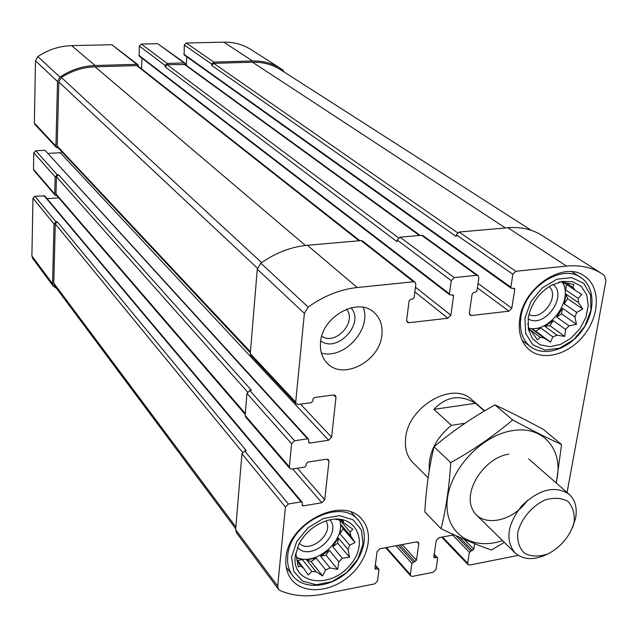 <?xml version="1.0" encoding="UTF-8"?>
<svg xmlns="http://www.w3.org/2000/svg" width="638" height="638" viewBox="0 0 638 638"><rect width="100%" height="100%" fill="white"/><g stroke="black" fill="none" stroke-linecap="round" stroke-linejoin="round"><path stroke-width="0.96" d="M346.458 309.231C357.487 321.791 335.237 346.075 321.759 336.186M61.894 151.852L60.307 152.737L328.642 440.22L309.805 443.043L308.832 442.748L308.545 439.127L44.987 150.257L35.784 150.751L33.798 152.753L33.495 169.293L54.756 194.016L55.171 176.886L57.237 174.788L58.497 174.716L56.431 176.806L56.008 193.936L56.431 195.132L245.215 414.421M54.756 194.016L55.171 195.212L57.013 195.81M33.495 169.293L33.91 170.45L55.171 195.212M292.722 468.954L321.839 502.744L303.313 505.878L302.316 505.567L302.109 502.178L44.756 195.938L34.915 196.241L56.056 221.904L54.023 223.97L52.555 283.711L53.337 286.231L56.519 288.32M34.915 196.241L32.961 198.219L31.9 255.966L32.666 258.414L53.337 286.231M284.349 72.15L282.833 69.973L280.744 68.553C272.386 63.282 263 60.754 252.576 60.969L213.778 62.085L211.752 64.143L211.664 65.387L456.122 236.443L456.345 234.824L512.88 274.276L510.863 287.18L511.229 288.24L514.403 288.36L514.77 289.421L511.812 308.218L508.925 311.169L471.474 315.499L470.039 315.132L469.345 313.091L472.112 294.046L473.587 292.539L475.493 292.332L476.961 290.832L478.883 277.785L478.117 275.632L476.738 275.289L454.224 277.594L451.241 280.64L449.415 293.791L449.782 294.844L453.179 295.011L453.546 296.064L450.859 315.204L447.908 318.218L408.902 322.732L407.307 322.294L406.613 320.284L409.094 300.881L410.601 299.35L412.587 299.134L414.086 297.595L415.809 284.301L415.043 282.171L413.512 281.765L357.256 287.523C340.19 289.381 323.825 295.896 308.17 307.069L304.374 313.425L295.697 402.107L296.231 403.83L298.201 404.444L311.272 402.65L312.787 401.111L312.995 399.077L314.502 397.53L333.57 394.946L335.421 395.504L335.979 397.275L331.601 437.197L328.642 440.22M280.744 68.553L251.149 49.652C243.006 44.508 233.891 42.012 223.802 42.164L186.256 43.025L184.31 44.995L184.135 54.9L511.229 288.24M185.969 65.108L185.251 63.266L184.175 62.947L167.228 63.433L165.17 65.515L165.106 66.783L397.051 241.698L397.259 240.04L451.241 280.64M185.251 63.266L157.634 43.679L141.261 44.054L139.283 46.048L139.204 56.064L449.782 294.844M138.653 66.559L137.96 64.693L136.779 64.31L95.118 65.515C82.581 65.961 70.858 69.821 59.956 77.094L57.508 81.512L55.929 146.118L56.415 147.434L58.273 147.992M137.96 64.693L111.849 44.724L71.655 45.641C59.565 46 48.281 49.644 37.825 56.583L35.489 60.825L34.348 123.078L34.827 124.346L56.415 147.434M289.811 468.451L245.582 416.949L245.136 415.45L246.962 393.399L291.622 443.809L289.365 466.904L289.811 468.451L291.829 469.09L304.677 467.072L306.152 465.557L306.36 463.603L307.835 462.087L326.576 459.161L328.482 459.743L328.953 461.346L324.742 499.769L321.839 502.744M58.784 197.868L47.045 198.657M302.109 502.178L301.112 501.875L288.384 504.012L285.441 507.019L277.705 586.131L278.503 589.321L280.17 590.636C292.946 596.044 307.165 597.224 322.812 594.185L374.745 583.882L377.513 581.043L378.956 569.838L377.871 568.897L375.112 569L374.937 568.306L377.066 551.615L379.857 548.752L416.678 541.845L418.376 542.3L418.767 543.767L416.455 560.276L411.901 563.442L410.362 574.551L410.72 575.939L412.435 576.401L433.314 572.254L436.025 569.471L437.644 558.441L437.453 557.724L436.623 557.508L434.007 557.636L433.824 556.918L436.217 540.482L438.952 537.675L454.12 534.827M278.503 589.321L236.459 532.73L235.645 529.644L241.946 453.825L244.721 450.994L246.324 450.755L57.3 221.817L55.267 223.882L53.791 283.184L54.573 285.704L235.717 528.766M56.056 221.904L57.3 221.817M474.656 543.696L473.787 549.182L469.361 552.285L467.646 563.218L468.021 564.654L469.608 565.053L518.239 555.387M567.078 492.464L605.98 280.592L604.353 275.377L601.865 273.67C591.849 267.354 580.07 264.826 566.528 266.094L515.799 271.286L512.88 274.276M601.865 273.67L542.077 235.486C532.275 229.297 520.871 226.721 507.848 227.75L566.528 266.094M456.345 234.824L459.097 232.017L507.848 227.75M186.806 56.806L186.304 65.347M478.117 275.632L422.962 235.637L421.63 235.294L476.738 275.289M397.259 240.04L400.066 237.176L421.63 235.294M141.995 58.21L141.5 68.808M415.043 282.171L362.583 240.997L361.108 240.59L413.512 281.765M296.231 403.83L250.806 355.254L250.271 353.604L257.281 269.18L260.806 263.191C275.584 252.784 291.111 246.818 307.38 245.287L361.108 240.59M60.307 152.737L48.305 153.391M308.545 439.127L307.572 438.824L294.62 440.746L291.622 443.809M246.962 393.399L249.785 390.512L251.42 390.304L58.497 174.716M381.875 335.046C382.84 325.619 380.24 318.091 374.075 312.476C357.942 296.734 322.078 316.472 320.547 342.319C319.805 350.996 322.094 358.022 327.406 363.405C343.284 380.519 379.833 361.196 381.875 335.046M285.96 558.186C287.722 522.785 343.356 495.008 361.945 519.428C374.514 533.368 368.182 560.22 349.05 576.329C330.117 592.67 302.715 594.409 291.335 579.288C287.012 573.514 285.226 566.48 285.96 558.186M519.763 318.697C523.654 286.964 563.753 260.631 584.225 275.887C599.999 286.015 600.254 313.29 585.437 333.291C570.874 353.476 544.756 361.802 530.042 350.421C521.302 343.308 517.881 332.733 519.763 318.697M484.697 410.832L471.554 399.484C452.813 380.894 408.432 406.31 405.664 437.78C404.476 448.163 406.916 456.473 412.969 462.725L428.13 477.79M359.888 240.693L137.904 65.969L136.715 65.586L95.078 66.807C83.131 67.229 71.887 70.77 61.352 77.445L58.792 81.935L57.197 146.054L57.691 147.37L250.335 352.806M420.187 235.414L185.179 64.526L167.164 64.701L165.106 66.783M531.366 230.358L280.704 69.813C272.338 64.518 262.928 61.982 252.481 62.205L213.69 63.337L211.664 65.387M528.28 317.692L528.447 316.727C531.526 303.146 539.102 292.698 551.168 285.385L562.309 281.366L572.836 281.765L581.33 286.462L586.689 294.772L588.26 305.562L585.875 317.397L579.886 328.737L571.074 338.14L560.563 344.408L549.701 346.721L539.892 344.735L532.435 338.65L528.368 329.224L528.28 317.692M524.938 318.083L530.872 301.734L542.348 287.81L557.006 279.197L571.8 277.618L583.746 283.304L590.525 294.979L590.9 310.267L584.91 326.17L573.753 339.655L559.55 348.181L544.988 350.079L532.897 344.887L525.696 333.499L524.938 318.083M527.809 323.689L529.221 330.165L530.768 330.58L528.99 329.256M543.999 337.996L531.877 329.025L535.84 331.258L550.522 342.104L543.999 337.996L540.179 337.335L537.523 339.863L530.768 330.58M550.522 342.104L552.899 336.872L540.705 327.948L531.877 329.025M557.086 335.205L544.852 326.305L549.916 325.691L564.75 336.417L557.086 335.205L552.899 336.872M564.75 336.417L565.571 329.415L553.258 320.595L544.852 326.305M569.032 325.866L556.671 317.094L561.512 313.808L576.513 324.359L569.032 325.866L565.571 329.415M576.513 324.359L574.91 316.926L562.469 308.258L556.671 317.094M576.736 312.429L564.263 303.8L567.621 298.688L582.757 309.047L576.736 312.429L574.91 316.926M582.757 309.047L578.467 302.659L565.938 294.126L564.263 303.8M558.481 282.259L560.802 281.86L573.817 284.468L572.9 287.403L575.261 290.338L581.816 294.453L578.188 298.369L578.467 302.659M562.596 282.546C573.634 300.506 549.055 333.459 528.719 328.131M572.9 287.403L566.903 283.376M575.261 290.338L563.976 282.762M578.188 298.369L565.635 289.875L563.131 282.618M540.179 337.335L528.918 328.977M552.986 284.428C568.466 295.849 543.991 329.503 528.12 318.729M549.159 286.582C560.236 296.295 541.782 321.688 528.942 314.47M520.919 317.206C524.548 287.73 561.799 263.319 580.811 277.546C595.413 286.964 595.661 312.253 581.928 330.811C568.426 349.536 544.19 357.256 530.529 346.737C522.362 340.126 519.165 330.277 520.919 317.206M295.195 556.48L298.584 544.844C304.924 532.698 314.534 524.572 327.422 520.464C356.251 511.899 370.391 543.424 349.177 566.137C329.017 589.6 291.973 583.706 295.195 556.48M291.574 557.149L296.718 541.566L308.114 527.706L323.426 518.447L339.48 515.64L353.013 519.779L361.387 529.907L363.062 543.927L357.822 559.103L346.737 572.533L331.904 581.673L316.145 584.751L302.492 581.074L293.679 571.257L291.574 557.149M295.681 553.457L296.112 555.108L295.49 554.318M316.017 571.72L306.607 559.877L311.113 561.576L322.525 575.883L316.017 571.72L311.791 571.457L308.13 575.005L303.855 568.49L300.953 566.089L298.265 566.839L296.112 555.108M322.525 575.883L325.651 569.878L316.153 558.098L306.607 559.877M330.093 567.964L320.547 556.216L326.018 555.196L337.614 569.359L330.093 567.964L325.651 569.878M337.614 569.359L338.89 561.863L329.256 550.203L320.547 556.216M342.375 558.29L332.701 546.67L337.717 543.209L349.48 557.189L342.375 558.29L338.89 561.863M349.48 557.189L348.069 549.525L338.315 538.009L332.701 546.67M349.704 545.219L339.918 533.743L343.172 528.727L355.055 542.539L349.704 545.219L348.069 549.525M355.055 542.539L350.788 536.072L340.963 524.667L339.918 533.743M335.612 519.348L343.26 520.728L343.459 522.522L352.822 529.197L350.134 532.148L350.788 536.072M339.655 519.978C346.53 540.067 315.252 567.126 296.423 557.245M343.459 522.522L341.593 520.361M350.134 532.148L340.086 520.058M311.791 571.457L302.412 559.598L296.534 557.771M303.855 568.49L296.973 559.725M300.953 566.089L297.22 561.32M330.013 519.826C342.534 534.963 310.068 562.501 297.499 547.324M325.835 520.951C334.559 533.336 309.885 554.247 299.35 543.337M287.722 556.081C289.373 523.192 341.043 497.449 358.301 520.201C369.928 533.161 364.059 558.067 346.306 572.996C328.737 588.148 303.337 589.743 292.754 575.763C288.703 570.38 287.028 563.817 287.722 556.081M363.245 307.372C371.922 329.296 343.97 359.792 321.377 353.069M351.02 307.795C365.215 323.131 337.247 353.651 320.731 340.859M343.172 528.727L340.963 524.667M337.717 543.209L338.315 538.009M326.018 555.196L329.256 550.203M311.113 561.576L316.153 558.098M297.579 560.499L302.412 559.598M340.301 520.775L340.373 520.114M567.621 298.688L565.938 294.126M561.512 313.808L562.469 308.258M549.916 325.691L553.258 320.595M535.84 331.258L540.705 327.948M565.635 289.875L566.56 284.5M429.27 470.389C428.242 453.419 435.626 438.402 451.425 425.323L433.896 409.357L475.509 403.32C460.229 394.22 446.361 396.23 433.896 409.357M484.401 411.008L475.509 403.32M451.425 425.323L465.006 423.273M574.12 522.043C570.811 535.362 560.323 547.938 547.396 554.127C538.687 556.87 531.087 556.607 524.572 553.353C519.436 548.369 517.147 541.526 517.721 532.802C520.879 519.212 531.685 506.205 544.964 500.025C553.832 497.393 561.464 497.831 567.852 501.34C572.78 506.524 574.87 513.423 574.12 522.043M548.385 553.704C534.708 560.507 523.559 560.204 514.946 552.795C504.961 539.724 507.409 523.87 522.291 505.232C539.74 488.971 555.355 485.319 569.152 494.275C575.205 499.921 577.366 507.816 575.628 517.976L572.613 527.546M502.505 540.577C472.016 551.24 444.694 533.248 447.142 501.659C449.016 470.198 481.387 435.1 512.657 430.626C544.206 425.091 564.774 451.489 556.017 482.806M527.514 500.256C512.218 522.721 480.294 528.049 472.24 508.773C463.332 489.984 484.896 457.566 508.797 454.152M556.328 483.078L561.552 444.542C547.691 438.218 531.39 430.012 512.649 419.916C494.083 435.746 473.444 449.989 450.731 462.646C449.288 486.635 446.066 508.653 441.041 528.711C460.11 537.866 476.897 544.972 491.404 550.028L504.347 542.388M450.731 462.646L434.015 446.736C452.677 431.041 472.989 417.1 494.952 404.915C509.682 411.749 525.864 419.956 543.48 429.518L561.552 444.542M441.041 528.711L424.836 511.923C426.056 489.163 429.111 467.439 434.015 446.736M512.649 419.916L494.952 404.915M33.798 152.753L55.171 176.886M32.961 198.219L54.023 223.97M31.9 255.966L52.555 283.711M223.802 42.164L252.576 60.969M186.256 43.025L213.778 62.085M184.31 44.995L211.752 64.143M157.634 43.679L184.175 62.947M141.261 44.054L167.228 63.433M139.283 46.048L165.17 65.515M111.849 44.724L136.779 64.31M71.655 45.641L95.118 65.515M37.825 56.583L59.956 77.094M35.489 60.825L57.508 81.512M34.348 123.078L55.929 146.118M35.784 150.751L57.237 174.788M245.136 415.45L289.365 466.904M326.935 459.129L328.953 461.346M297.372 468.22L324.742 499.769M302.149 504.491L303.313 505.878M44.014 195.635L301.112 501.875M244.721 450.994L288.384 504.012M241.946 453.825L285.441 507.019M235.645 529.644L277.705 586.131M375.248 565.85L377.871 568.897M374.969 568.035L376.021 569.255M416.957 541.814L418.767 543.767M402.179 544.565L416.455 560.276M399.954 544.98L415.083 561.687M398.168 545.315L413.272 562.038M395.951 545.737L411.901 563.442M386.349 547.532L410.362 574.551M434.127 554.829L436.623 557.508M433.84 556.783L434.845 557.851M464.081 539.269L473.787 549.182M459.416 537.22L472.447 550.562M455.787 535.585L470.7 550.905M452.677 535.099L469.361 552.285M442.525 537.005L467.646 563.218M459.097 232.017L515.799 271.286M183.776 54.118L510.863 287.18M513.151 288.264L514.77 289.421M478.045 283.455L511.812 308.218M477.399 287.882L508.925 311.169M469.337 313.84L471.474 315.499M400.066 237.176L454.224 277.594M138.861 55.291L449.415 293.791M451.999 294.876L453.546 296.064M415.434 287.212L450.859 315.204M414.828 291.885L447.908 318.218M406.597 320.802L408.902 322.732M307.38 245.287L357.256 287.523M260.806 263.191L308.17 307.069M257.281 269.18L304.374 313.425M250.271 353.604L295.697 402.107M333.658 394.93L335.979 397.275M300.514 404.133L331.601 437.197M308.609 441.727L309.805 443.043M44.987 150.257L307.572 438.824M249.785 390.512L294.62 440.746M56.431 176.806L247.504 391.955M56.008 193.936L245.295 413.528M136.715 65.586L359.027 240.765M95.078 66.807L305.442 245.478M61.352 77.445L261.604 262.625M58.792 81.935L257.425 268.239M57.197 146.054L250.415 351.809M184.103 64.199L419.421 235.486M167.164 64.701L398.519 237.83M252.481 62.205L505.471 227.957M213.69 63.337L457.534 232.71M53.791 283.184L235.869 526.972M55.267 223.882L242.536 452.342M375.335 565.156L378.773 569.152M385.615 547.667L410.72 575.939M434.207 554.247L437.453 557.724M441.695 537.156L468.021 564.654M580.811 277.546L571.951 271.732M530.529 346.737L522.131 340.373M358.301 520.201L351.243 512.234M292.754 575.763L286.231 567.262M569.152 494.275L528.639 458.889M514.946 552.795L476.562 515.105"/></g></svg>
